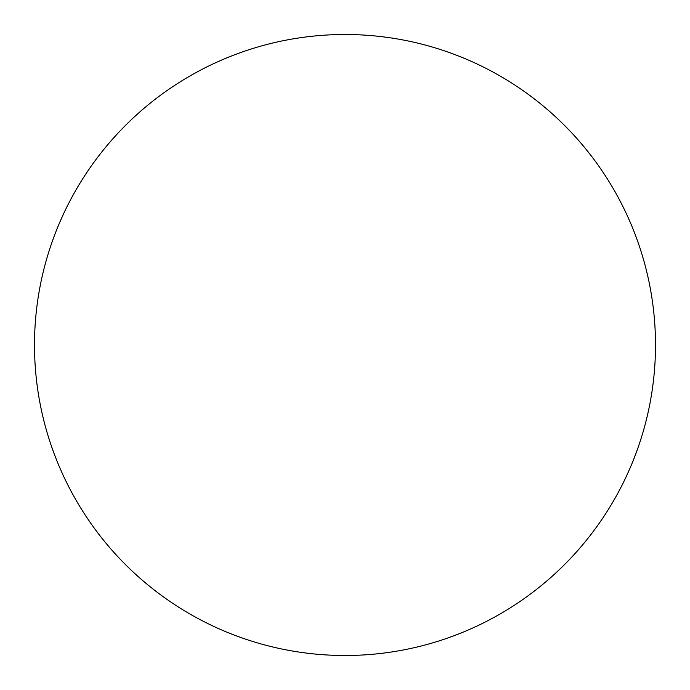 <?xml version="1.0" encoding="UTF-8"?>
<svg xmlns="http://www.w3.org/2000/svg" width="690" height="690" viewBox="0 0 690 690"><rect width="100%" height="100%" fill="white"/><g stroke="black" fill="none" stroke-linecap="round" stroke-linejoin="round"><path stroke-width="0.52" stroke-dasharray="3.45 2.59" d="M655.5 345A310.5 310.5 0 0 0 345 34.5A310.5 310.5 0 0 0 34.5 345A310.5 310.5 0 0 0 345 655.5A310.5 310.5 0 0 0 655.5 345"/><path stroke-width="1.03" d="M34.5 345A310.5 310.5 0 0 1 345 34.5A310.5 310.5 0 0 1 655.5 345A310.5 310.5 0 0 1 345 655.5A310.5 310.5 0 0 1 34.5 345"/></g></svg>
